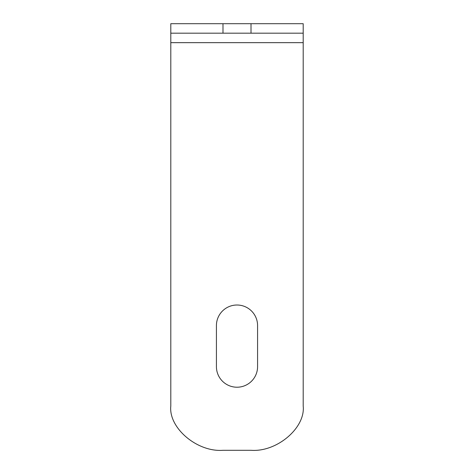 <?xml version="1.0" encoding="UTF-8"?>
<svg xmlns="http://www.w3.org/2000/svg" width="474" height="474" viewBox="0 0 474 474"><rect width="100%" height="100%" fill="white"/><g stroke="black" fill="none" stroke-linecap="round" stroke-linejoin="round"><path stroke-width="0.71" d="M257.578 325.591A20.578 20.578 0 0 0 237 305.013A20.578 20.578 0 0 0 216.422 325.591L216.422 366.639A20.578 20.578 0 0 0 237 387.217A20.578 20.578 0 0 0 257.578 366.639L257.578 325.591M170.8 42.666L170.8 406.046C168.466 427.939 197.172 452.279 222.993 450.3L251.007 450.3C276.828 452.279 305.534 427.939 303.2 406.046L303.2 42.666L170.8 42.666L170.8 23.7L303.2 23.7L303.2 42.666M222.993 23.7L222.993 33.18L251.007 33.18L251.007 23.7M222.993 33.18L170.8 33.18M303.2 33.18L251.007 33.18"/></g></svg>
